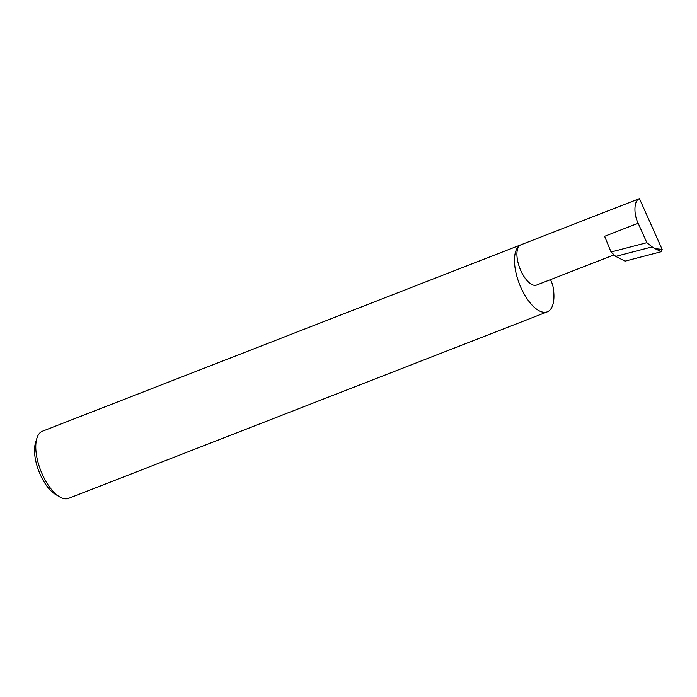 <?xml version="1.0" encoding="UTF-8"?>
<svg xmlns="http://www.w3.org/2000/svg" width="697" height="697" viewBox="0 0 697 697"><rect width="100%" height="100%" fill="white"/><g stroke="black" fill="none" stroke-linecap="round" stroke-linejoin="round"><path stroke-width="1.05" d="M521.504 244.569A36.026 15.848 68.7 0 0 521.129 244.708A36.026 15.848 68.7 0 0 520.546 244.961A21.598 9.505 -111.3 0 1 520.894 244.804L639.445 198.636C634.043 200.161 633.338 213.691 638.147 223.232L646.842 242.669L652.131 246.886L615.695 256.4L625.078 261.14L661.287 251.695L655.041 248.637L662.15 249.404L639.445 198.636M521.129 244.708L42.421 431.225A36.026 15.848 68.7 0 0 41.837 431.487A36.026 15.848 68.7 0 0 36.863 438.352A36.026 15.848 68.7 0 0 40.731 470.553A36.026 15.848 68.7 0 0 59.663 496.883A36.026 15.848 68.7 0 0 68.576 498.364L547.284 311.838A36.026 15.848 68.7 0 0 547.868 311.585A36.026 15.848 68.7 0 0 552.651 284.803L550.534 279.628M614.074 254.867L536.577 285.064A21.598 9.505 -111.3 0 1 520.04 268.789A21.598 9.505 -111.3 0 1 520.546 244.961A36.026 15.848 68.7 0 0 519.701 284.698A36.026 15.848 68.7 0 0 547.284 311.838M638.147 223.232L604.613 236.3L611.051 252.009L615.695 256.4M611.051 252.009L646.842 242.669M652.131 246.886L655.041 248.637M662.15 249.404L661.287 251.695M59.663 496.883L55.551 494.443A31.705 13.949 -111.3 0 1 38.884 471.268A31.705 13.949 -111.3 0 1 35.477 442.935L36.863 438.352"/></g></svg>
